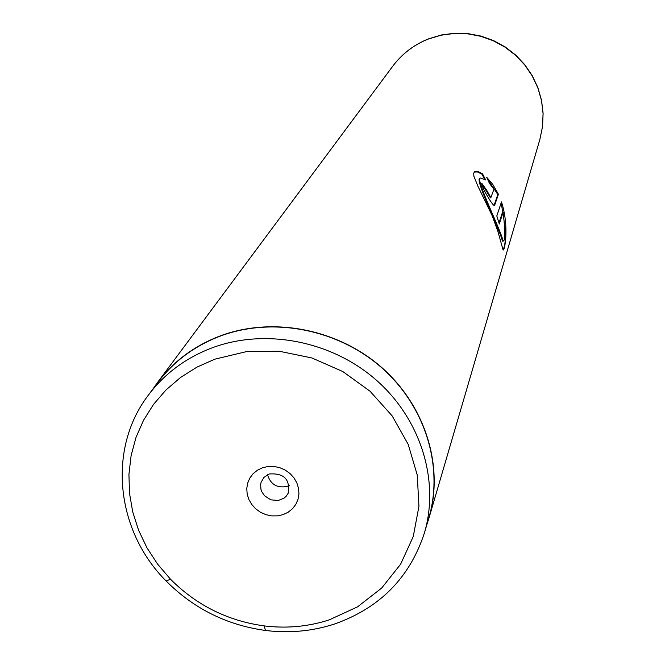 <?xml version="1.0" encoding="UTF-8"?>
<svg xmlns="http://www.w3.org/2000/svg" width="665" height="665" viewBox="0 0 665 665"><rect width="100%" height="100%" fill="white"/><g stroke="black" fill="none" stroke-linecap="round" stroke-linejoin="round"><path stroke-width="1" d="M329.325 619.83L357.496 606.879L381.668 588.068L400.596 564.244L413.256 536.53L418.942 506.298L417.254 475.043L408.202 444.386L392.192 415.933L370.006 391.203L342.791 371.536L311.976 357.978L279.217 351.245L246.233 351.677L214.77 359.191L196.865 367.171L180.498 377.504L165.984 389.973L153.59 404.312L143.54 420.238L136.009 437.42L131.121 455.542L128.935 474.236L129.484 493.164L132.734 511.959L138.603 530.288L146.965 547.81L157.672 564.219L170.498 579.215C196.499 605.291 227.746 620.861 264.221 625.906C286.673 628.658 308.377 626.63 329.325 619.83M334.42 624.053C379.84 608.043 409.856 577.619 424.47 532.765C439.731 480.862 420.953 419.499 376.523 380.297C332.084 341.12 266.158 328.094 212.975 347.512C186.283 357.487 164.729 373.381 148.32 395.201C107.04 449.216 115.976 530.919 166.134 581.002C193.681 608.625 226.782 625.108 265.426 630.462C289.217 633.388 312.218 631.251 334.42 624.053M262.484 467.761L257.405 470.213L253.099 473.721L249.791 478.102L247.646 483.139L246.757 488.567L247.181 494.128L248.885 499.531L251.777 504.519L255.717 508.841L260.514 512.283L265.925 514.668L271.686 515.89L277.496 515.874L283.082 514.627L288.161 512.216L292.484 508.742L295.817 504.394L298.003 499.373L298.934 493.937L298.543 488.359L296.864 482.923L293.98 477.894L290.015 473.538L285.194 470.072L279.741 467.67L273.947 466.448L268.095 466.481L262.484 467.761M269.259 473.987L263.947 477.395L261.071 482.383L260.605 484.685L260.971 489.415L261.777 491.709L264.554 495.791L270.871 499.839L278.261 500.487L283.947 498.218L286.141 496.289L288.161 493.28C290.339 479.39 284.038 472.956 269.259 473.987M267.538 474.71C270.505 484.436 277.047 488.334 287.155 486.389L289.184 485.5M424.47 532.765L428.85 517.827C443.871 466.73 425.45 406.382 381.843 367.861C338.219 329.375 273.473 316.607 221.204 335.75C194.953 345.576 173.756 361.228 157.605 382.699L148.32 395.201M501.468 201.919L496.805 215.959L499.299 223.989L503.081 212.276C505.491 231.728 505.425 241.337 502.881 241.121C503.954 236.632 474.345 177.538 480.438 178.037L485.666 179.941L482.557 173.848L477.944 171.495L474.793 171.553L473.696 173.191L473.862 176.159L477.728 185.784L492.241 215.851L497.977 231.678L502.964 249.558C504.236 253.797 509.772 227.314 501.468 201.919M493.92 189.284L490.845 197.638L486.68 190.232L481.793 183.282C480.629 185.602 492.125 204.995 494.087 205.377L494.718 205.069L498.426 194.271L492.865 184.546L486.664 177.231L489.507 183.49L493.92 189.284M426.847 524.677L429.041 517.852C444.07 466.689 425.625 406.273 381.959 367.712C338.277 329.183 273.456 316.407 221.121 335.576C194.862 345.409 173.64 361.07 157.472 382.558L153.349 388.435M490.388 197.813L486.098 190.581L486.68 190.232M481.876 184.513L486.098 190.581M498.426 194.271L497.811 194.521L494.095 205.327L494.718 205.069M497.811 194.521L487.503 178.993M484.577 179.201L482.034 174.247L477.445 171.936L474.178 172.077M503.006 249.624C506.614 243.772 505.982 228.228 501.119 202.983M482.034 174.247L482.557 173.848M499.016 222.958L502.424 212.426L503.081 212.276M502.915 241.162L502.191 241.154C503.181 236.748 474.12 178.503 479.814 178.486M428.825 38.745L441.485 34.971L454.619 33.25L467.877 33.616L480.936 36.068L493.472 40.54L505.142 46.916L515.674 55.037L524.785 64.696L532.258 75.652L537.885 87.622L541.534 100.299L543.106 113.366L542.549 126.483L539.905 139.317L542.532 126.591L543.072 113.557L541.51 100.548L537.86 87.896L532.224 75.935L524.735 64.962L515.583 55.278L504.993 47.132L493.255 40.731L480.654 36.259L467.537 33.807L454.237 33.458L441.103 35.203L428.46 38.994C413.979 44.755 402.109 53.782 392.857 66.059L157.472 382.558M429.041 517.852L539.905 139.317M428.626 38.828C414.112 44.605 402.192 53.682 392.857 66.059M264.221 625.906L265.426 630.462M170.498 579.215L166.134 581.002M490.238 197.946L490.845 197.638M474.303 172.002L474.793 171.553M502.191 241.154L502.881 241.121"/></g></svg>
